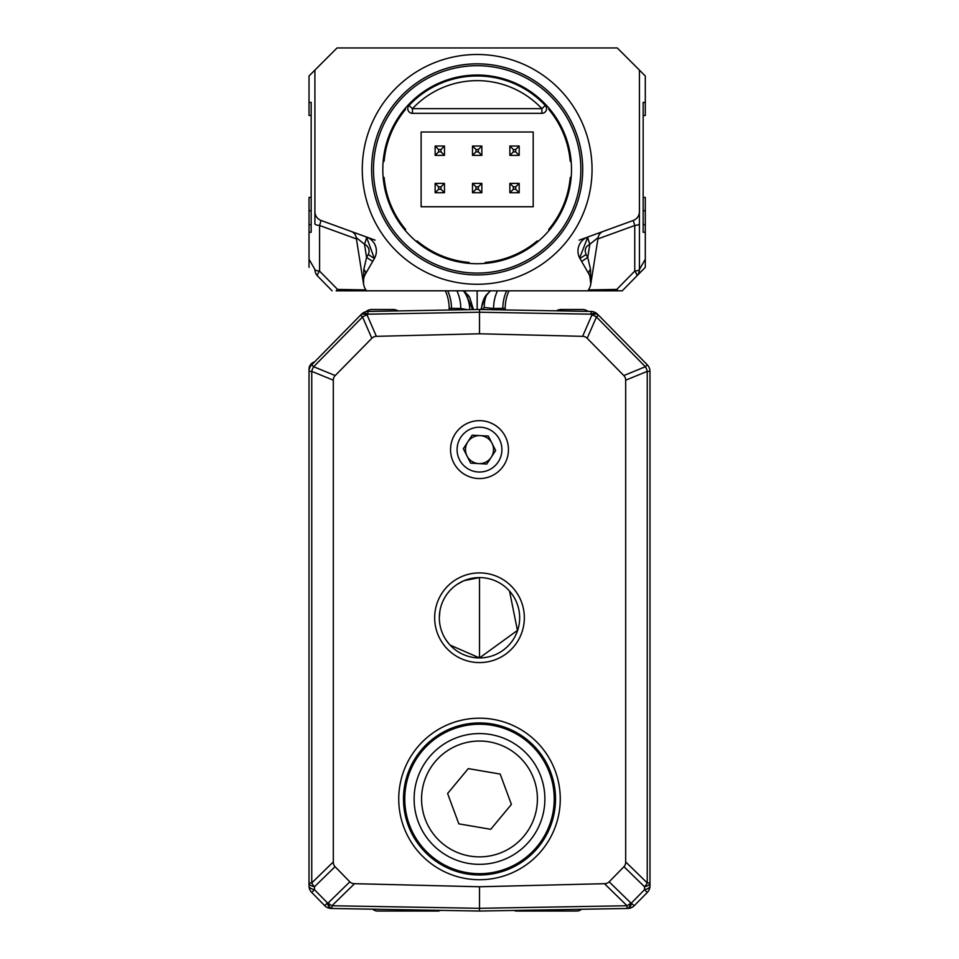 <?xml version="1.0" encoding="UTF-8"?>
<svg xmlns="http://www.w3.org/2000/svg" width="959" height="959" viewBox="0 0 959 959"><rect width="100%" height="100%" fill="white"/><g stroke="black" fill="none" stroke-linecap="round" stroke-linejoin="round"><path stroke-width="1.44" d="M365.882 311.699A9.338 9.338 0 0 1 371.912 309.493L393.094 309.493A9.338 9.338 0 0 1 398.045 310.92L449.148 310.021L449.148 308.283L449.148 310.021M479.5 309.493L591.08 311.447A9.338 9.338 0 0 1 597.577 314.24L647.289 364.816A9.338 9.338 0 0 1 649.974 371.373L649.974 885.9A9.338 9.338 0 0 1 647.289 892.445L634.295 905.668A9.338 9.338 0 0 1 627.797 908.461L581.526 909.264A7.468 7.468 0 0 1 576.683 911.05L516.23 911.05A3.74 3.74 0 0 1 514.192 910.439L479.5 911.05L440.253 910.367A3.74 3.74 0 0 1 438.095 911.05L377.654 911.05A7.468 7.468 0 0 1 372.715 909.192L331.203 908.461A9.338 9.338 0 0 1 324.705 905.668L311.711 892.445A9.338 9.338 0 0 1 309.026 885.9L309.026 371.373A9.338 9.338 0 0 1 311.711 364.816L361.423 314.24A9.338 9.338 0 0 1 367.92 311.447L479.5 309.493L479.5 333.78L376.372 336.333A13.738 9.338 66.5 0 0 371.816 338.299L335.206 375.556A13.75 9.338 22.2 0 0 333.312 380.184L333.312 861.925A16.051 9.338 135.7 0 0 335.039 866.684L349.831 881.836A16.051 9.338 135.7 0 0 354.542 883.683L479.5 886.763L479.5 911.05L331.203 908.461A9.338 4.196 -89 0 1 327.475 902.922L328.206 902.934A9.338 5.442 45.7 0 0 331.934 905.74L479.5 908.317L627.066 905.74A9.338 5.442 -45.7 0 0 630.794 902.934L634.295 905.668M479.5 886.763L604.458 883.683A16.051 9.338 -135.7 0 0 609.169 881.836L623.961 866.684A16.051 9.338 -135.7 0 0 625.688 861.925L647.241 882.939L649.974 882.939L649.974 885.9A9.338 4.172 180 0 1 644.52 889.688L644.52 886.739A9.338 5.442 -45.7 0 0 647.241 882.939L647.241 371.373A9.338 6.341 -112.3 0 0 645.347 366.734L596.438 316.973A9.338 6.353 -156.5 0 0 591.895 315.008L591.08 314.18L591.08 311.447L588.059 311.387A9.338 9.338 0 0 0 582.413 309.493L561.231 309.493A9.338 9.338 0 0 0 556.412 310.836L550.49 310.74M509.852 183.397L519.203 183.397L515.714 186.873L513.341 186.873L513.341 189.247L509.852 192.735L509.852 183.397L513.341 186.873M513.341 189.247L515.714 189.247L515.714 186.873M515.714 189.247L519.203 192.735L509.852 192.735M519.203 183.397L519.203 192.735M421.121 206.748L533.204 206.748L533.204 132.018L421.121 132.018L421.121 206.748L533.204 206.748L533.204 132.018L421.121 132.018L421.121 206.748M548.98 230.568A5.61 5.61 0 0 0 548.716 229.429A93.407 93.407 0 0 0 570.221 177.523A5.61 5.61 0 0 0 571.204 176.888M571.204 161.867A5.61 5.61 0 0 0 570.221 161.244A93.407 93.407 0 0 0 548.716 109.338A5.61 5.61 0 0 0 548.98 108.199M484.679 263.425A5.61 5.61 0 0 0 485.302 262.43A93.407 93.407 0 0 0 537.208 240.937A5.61 5.61 0 0 0 538.359 241.188M415.978 241.188A5.61 5.61 0 0 0 417.117 240.937A93.407 93.407 0 0 0 469.023 262.43A5.61 5.61 0 0 0 469.658 263.425M383.121 176.888A5.61 5.61 0 0 0 384.115 177.523A93.407 93.407 0 0 0 405.609 229.429A5.61 5.61 0 0 0 405.357 230.568M405.357 108.199A5.61 5.61 0 0 0 405.609 109.338A93.407 93.407 0 0 0 384.115 161.244A5.61 5.61 0 0 0 383.121 161.867M417.117 97.83A5.61 5.61 0 0 0 415.978 97.578M469.658 75.341A5.61 5.61 0 0 0 469.023 76.324M485.302 76.324A5.61 5.61 0 0 0 484.679 75.341M538.359 97.578A5.61 5.61 0 0 0 537.208 97.83M545.287 105.466A4.675 4.675 0 0 1 541.883 113.342L412.454 113.342A4.675 4.675 0 0 1 409.037 105.466A93.407 93.407 0 0 1 545.287 105.466L541.883 108.667A88.743 88.743 0 0 0 412.454 108.667L541.883 108.667L541.883 113.342M479.5 572.907A44.833 44.833 0 0 1 518.328 640.168A44.833 44.833 0 0 1 440.672 640.168A44.833 44.833 0 0 1 479.5 572.907M450.083 645.083L479.5 657.91L479.5 577.582A40.17 40.17 0 0 0 444.712 637.831A40.17 40.17 0 0 0 514.288 637.831A40.17 40.17 0 0 0 479.5 577.582L464.096 580.651M479.5 657.91L517.428 630.423L509.529 591.068M463.317 580.986L457.251 584.307M439.917 610.943L439.33 617.392M446.031 639.953L449.291 644.22M479.5 420.653A28.962 28.962 0 0 1 504.578 464.084A28.962 28.962 0 0 1 454.422 464.084A28.962 28.962 0 0 1 479.5 420.653M479.5 718.195A80.772 80.772 0 0 1 549.447 839.341A80.772 80.772 0 0 1 409.553 839.341A80.772 80.772 0 0 1 479.5 718.195M479.5 722.942A76.013 76.013 0 0 0 413.665 836.967A76.013 76.013 0 0 0 545.335 836.967A76.013 76.013 0 0 0 479.5 722.942M367.92 311.447L367.92 314.18L367.105 315.008A9.338 6.353 156.5 0 0 362.562 316.973L313.653 366.734A9.338 6.341 112.2 0 0 311.759 371.373L311.759 882.939A9.338 5.442 45.7 0 0 314.48 886.739L314.48 889.688L327.475 902.922L324.705 905.668L311.711 892.445L314.48 889.688A9.338 4.172 0 0 1 309.026 885.9L309.026 883.527M335.206 375.556L313.653 366.734L311.711 364.816M625.688 861.925L625.688 380.184A13.75 9.338 -22.3 0 0 623.794 375.556L645.347 366.734L647.289 364.816M647.289 892.445L644.52 889.688L631.525 902.922A9.338 4.196 -91 0 1 627.797 908.461L479.5 911.05M623.794 375.556L587.184 338.299A13.738 9.338 -66.5 0 0 582.628 336.333L479.5 333.78M479.5 873.685A74.73 74.73 0 0 0 554.23 798.955A74.73 74.73 0 0 0 479.5 724.237A74.73 74.73 0 0 0 404.77 798.955A74.73 74.73 0 0 0 479.5 873.685M472.499 183.397L481.838 183.397L478.349 186.873L475.976 186.873L475.976 189.247L472.499 192.735L472.499 183.397L475.976 186.873M475.976 189.247L478.349 189.247L478.349 186.873M478.349 189.247L481.838 192.735L472.499 192.735M481.838 183.397L481.838 192.735M435.134 146.032L444.473 146.032L440.984 149.52L438.611 149.52L438.611 151.882L435.134 155.37L435.134 146.032L438.611 149.52M438.611 151.882L440.984 151.882L440.984 149.52M440.984 151.882L444.473 155.37L435.134 155.37M444.473 146.032L444.473 155.37M435.134 183.397L444.473 183.397L440.984 186.873L438.611 186.873L438.611 189.247L435.134 192.735L435.134 183.397L438.611 186.873M438.611 189.247L440.984 189.247L440.984 186.873M440.984 189.247L444.473 192.735L435.134 192.735M444.473 183.397L444.473 192.735M472.499 146.032L481.838 146.032L478.349 149.52L475.976 149.52L475.976 151.882L472.499 155.37L472.499 146.032L475.976 149.52M475.976 151.882L478.349 151.882L478.349 149.52M478.349 151.882L481.838 155.37L472.499 155.37M481.838 146.032L481.838 155.37M511.399 804.409L500.166 774.057L468.268 768.615L447.601 793.513L458.834 823.853L447.601 793.513L468.268 768.615L500.166 774.057L511.399 804.409L490.732 829.307L458.834 823.853L490.732 829.307L511.399 804.409M418.172 821.647A65.392 65.392 0 0 1 490.517 734.51A65.392 65.392 0 0 1 529.812 840.719A65.392 65.392 0 0 1 418.172 821.647A65.392 65.392 0 0 1 490.517 734.51A65.392 65.392 0 0 1 529.812 840.719A65.392 65.392 0 0 1 418.172 821.647M425.185 819.058A57.912 57.912 0 0 0 524.058 835.948A57.912 57.912 0 0 0 489.258 741.87A57.912 57.912 0 0 0 425.185 819.058A57.912 57.912 0 0 0 524.058 835.948A57.912 57.912 0 0 0 489.258 741.87A57.912 57.912 0 0 0 425.185 819.058M314.552 361.927A7.468 7.468 0 0 0 309.026 369.143L309.026 371.373L311.759 371.373L333.312 380.184M509.852 146.032L519.203 146.032L515.714 149.52L513.341 149.52L513.341 151.882L509.852 155.37L509.852 146.032L513.341 149.52M513.341 151.882L515.714 151.882L515.714 149.52M515.714 151.882L519.203 155.37L509.852 155.37M519.203 146.032L519.203 155.37M471.84 461.339A14.013 14.013 0 0 1 480.267 435.614A14.013 14.013 0 0 1 491.236 457.275A14.013 14.013 0 0 1 471.84 461.339M486.8 464.048L470.653 463.149L463.341 448.716L472.2 435.17L488.347 436.069L495.659 450.502L486.8 464.048M467.237 468.376A22.417 22.417 0 0 0 501.881 450.85A22.417 22.417 0 0 0 469.383 429.608A22.417 22.417 0 0 0 467.237 468.376M467.501 309.709L460.752 308.486L449.148 308.283A42.028 42.028 0 0 0 445.348 290.817M508.989 290.817A42.028 42.028 0 0 0 505.189 308.283L505.189 309.949L505.189 308.283L493.573 308.486L484.235 307.479L482.653 309.553M456.916 290.817A42.028 41.513 -89 0 1 460.752 308.486M464.588 292.399A33.169 30.544 -70.7 0 1 469.766 309.661M317.585 276.036L317.597 276.048A9.338 2.421 -44.5 0 1 319.587 271.109L337.58 289.426L336.165 290.805L622.223 290.817L645.299 267.333L645.299 197.41L643.153 197.41M309.026 75.977L314.912 70.091L309.026 75.977L309.026 102.409L311.172 102.409L311.172 232.246L309.026 232.246L309.026 267.333L309.026 259.23L314.912 269.503A9.338 1.858 0 0 0 319.587 271.109L319.587 225.497A9.338 1.858 0 0 1 314.912 223.891L314.912 211.687A9.338 9.338 0 0 0 321.061 220.462L319.587 225.497L356.4 238.899M463.964 290.817L469.682 297.374L473.446 309.601M477.162 309.541L477.162 290.817M480.891 309.517L484.643 297.41L490.361 290.817M485.35 296.295A28.171 26.828 -150.1 0 0 481.61 309.529M487.076 294.041A29.501 27.32 -115 0 0 484.235 307.479M493.573 308.486A42.028 41.513 89 0 1 497.421 290.817M617.608 290.817L616.577 290.817A7.852 3.968 -91 0 0 616.745 289.426L634.75 271.109L634.75 225.497L633.276 220.462A9.338 9.338 0 0 0 639.413 211.687L639.413 70.091L645.299 75.977L645.299 102.409L643.153 102.409L643.153 232.246L645.299 232.246L645.299 267.333L636.74 276.048A9.338 2.421 -135.5 0 0 634.75 271.109A9.338 1.858 0 0 0 639.413 269.503L645.299 259.23L645.299 267.333L629.308 283.612L645.299 267.333M643.153 210.764L645.299 210.764M622.223 290.817L636.74 276.048A9.338 9.338 0 0 0 639.413 269.503L639.413 70.091L645.299 75.977L645.299 115.488L643.153 115.488M597.925 238.899L634.75 225.497A9.338 1.858 0 0 0 639.413 223.891L639.413 269.503A9.338 9.338 0 0 1 636.74 276.048M639.413 211.687L639.413 223.891M587.807 290.817A14.948 14.948 0 0 0 588.97 274.142L579.644 257.959L587.807 237.017A7.852 0.611 -110 0 0 589.833 244.269L598.14 237.556L590.792 283.948L589.821 275.868M607.934 229.68L587.795 237.017A14.948 14.948 0 0 0 579.955 258.534L586.069 254.507L587.747 257.408L589.833 244.269L598.14 237.556A7.852 7.852 0 0 1 603.199 231.407A7.852 7.852 0 0 0 598.14 237.556M633.276 220.462L587.795 237.017A7.852 0.611 -110 0 0 589.797 244.281L586.896 246.259L585.553 248.525L585.122 251.126L586.069 254.507M581.634 261.435L587.747 257.408L590.528 269.383L590.792 283.948M588.97 274.142A7.852 3.92 150 0 1 590.528 269.383M645.299 232.246L645.299 259.23M586.824 237.412L579.176 240.158M639.413 70.091L617.284 47.95L337.053 47.95L314.912 70.091L314.912 223.891M332.102 290.817L317.597 276.048A9.338 9.338 0 0 1 314.912 269.503M317.597 276.048L325.029 283.612M309.026 232.246L309.026 210.764L311.172 210.764M309.026 102.409L309.026 115.488L311.172 115.488M363.569 279.117L363.545 283.948L356.197 237.556L364.504 244.269A7.852 0.611 110 0 0 366.494 237.005L374.37 258.534A14.948 14.948 0 0 0 366.542 237.017L321.061 220.462M356.197 237.556A7.852 7.852 0 0 0 351.126 231.407A7.852 7.852 0 0 1 356.197 237.556L364.504 244.269L366.578 257.408L368.256 254.507L374.37 258.534L374.717 257.887M363.545 283.948L363.809 269.383L366.578 257.408L372.691 261.435M368.256 254.507L369.131 252.013L368.783 248.525L366.806 245.636L364.54 244.281A7.852 0.611 110 0 0 366.542 237.017M366.53 290.817A14.948 14.948 0 0 1 365.355 274.142L364.288 276.408M374.37 258.534L365.355 274.142A7.852 3.92 30 0 0 363.809 269.383M314.912 70.091L314.912 211.687M365.87 289.918L337.58 289.426L337.76 290.817M588.454 289.918L616.745 289.426L618.171 290.817M362.274 169.383A114.888 114.888 0 0 1 534.607 69.887A114.888 114.888 0 0 1 534.607 268.88A114.888 114.888 0 0 1 362.274 169.383M371.613 169.383A105.55 105.55 0 0 0 477.162 274.933A105.55 105.55 0 0 0 582.712 169.383A105.55 105.55 0 0 0 477.162 63.833A105.55 105.55 0 0 0 371.613 169.383M477.162 65.703A103.68 103.68 0 0 0 387.376 221.229A103.68 103.68 0 0 0 566.961 221.229A103.68 103.68 0 0 0 477.162 65.703M477.162 75.042A94.342 94.342 0 0 0 395.456 216.554A94.342 94.342 0 0 0 558.869 216.554A94.342 94.342 0 0 0 477.162 75.042M390.253 290.805L395.947 290.817M558.378 290.817L564.084 290.805M375.149 240.158L321.864 220.762M311.172 197.41L309.026 197.41L309.026 210.764M409.037 105.466L412.454 108.667L412.454 113.342M371.816 338.299L362.562 316.973L360.608 315.067A9.338 5.334 -135.5 0 1 367.105 315.008L376.372 336.333M335.039 866.684L314.48 886.739A9.338 4.172 0 0 1 309.026 882.939L311.759 882.939L333.312 861.925M597.577 314.24A9.338 5.334 -44.5 0 0 591.08 314.18L479.5 312.226L367.92 314.18A9.338 5.334 -135.5 0 0 361.423 314.24M354.542 883.683L331.934 905.74L331.934 908.473A9.338 4.196 -89 0 1 328.206 902.934L349.831 881.836M582.628 336.333L591.895 315.008A9.338 5.334 -44.5 0 1 598.392 315.067L596.438 316.973L587.184 338.299M604.458 883.683L627.066 905.74L627.066 908.473A9.338 4.196 -91 0 0 630.794 902.934L609.169 881.836M625.688 380.184L647.241 371.373L649.974 371.373M623.961 866.684L644.52 886.739A9.338 4.172 -0 0 0 649.974 882.939M451.473 309.985L451.473 308.33A42.028 41.513 -89 0 0 447.709 290.817M502.852 309.901L502.852 308.33A42.028 41.513 89 0 1 506.628 290.817M465.127 291.872L472.607 309.613M643.153 224.67L645.299 224.67M311.172 224.67L309.026 224.67M463.449 290.769L464.779 292.663L463.293 290.817M469.598 297.362L468.064 295.024M468.879 296.151L463.868 290.817M490.457 290.817L485.446 296.151M484.703 297.398L486.333 294.857M579.955 258.534L579.608 257.887M589.449 275.029L590.66 278.542"/></g></svg>
